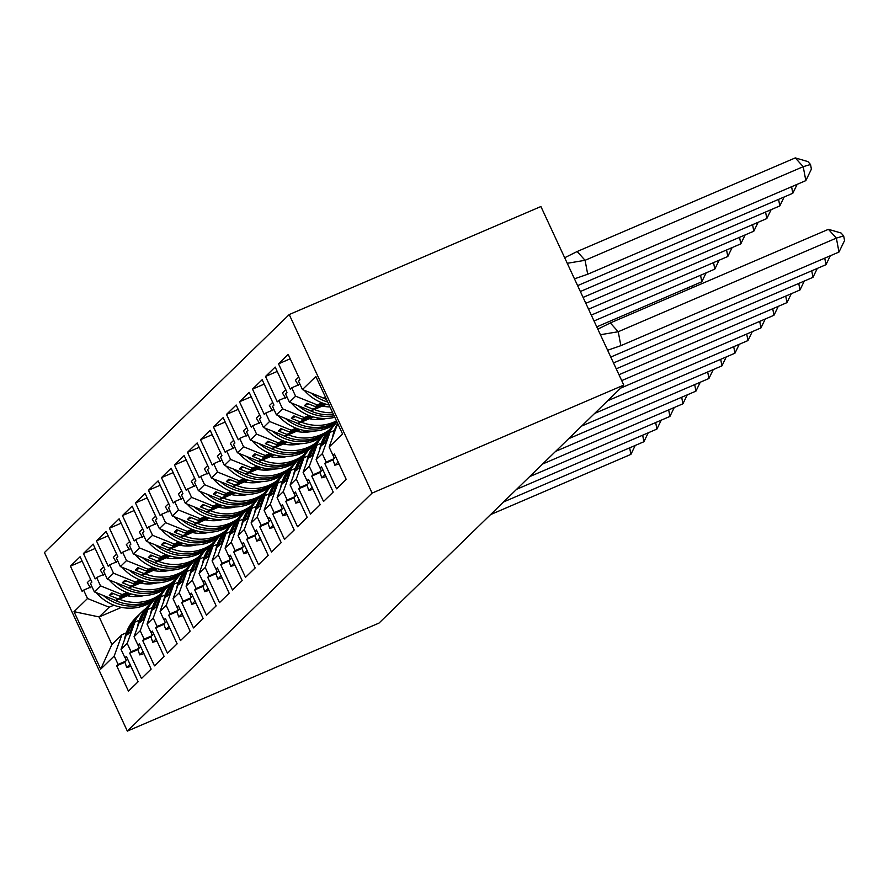 <?xml version="1.0" encoding="UTF-8"?>
<svg xmlns="http://www.w3.org/2000/svg" width="889" height="889" viewBox="0 0 889 889"><rect width="100%" height="100%" fill="white"/><g stroke="black" fill="none" stroke-linecap="round" stroke-linejoin="round"><path stroke-width="1.33" d="M289.225 314.55L44.45 552.536L127.338 731.102L372.102 493.106L289.225 314.55L540.901 206.526L623.789 385.081L372.102 493.106M126.916 592.53L122.16 594.574L120.326 596.363L128.16 592.996M149.23 583.951L152.086 582.728M150.23 582.528L146.952 583.94M134.928 622.078L127.205 643.38L121.037 649.37L128.761 628.079L130.594 626.289L127.56 634.657L130.061 632.223L133.094 623.856L134.928 622.078L139.273 620.211M139.929 579.884L135.172 581.928L133.339 583.717L141.162 580.35M162.231 571.316L165.087 570.082M163.232 569.882L159.953 571.294M147.93 609.432L140.218 630.734L134.05 636.724L141.762 615.432L143.596 613.643L140.562 622.011L143.062 619.577L146.096 611.21L147.93 609.432L152.286 607.565M152.93 567.238L148.174 569.282L146.341 571.071L154.175 567.704M175.233 558.67L178.1 557.436M176.244 557.236L172.955 558.648M160.942 596.786L153.219 618.088L147.052 624.078L154.764 602.786L156.608 600.997L153.575 609.365L156.075 606.931L159.109 598.564L160.942 596.786L165.287 594.919M165.932 554.603L161.176 556.636L159.342 558.425L167.176 555.058M188.246 546.024L191.102 544.79M189.246 544.59L185.968 546.002M173.944 584.14L166.221 605.442L160.053 611.443L167.777 590.14L169.61 588.351L166.576 596.719L169.077 594.285L172.11 585.918L173.944 584.14L178.289 582.273M178.945 541.957L174.188 543.99L172.355 545.779L180.189 542.412M201.247 533.378L204.103 532.144M202.248 531.944L198.969 533.356M186.946 571.494L179.234 592.796L173.066 598.797L180.778 577.494L182.612 575.705L179.578 584.073L182.078 581.639L185.112 573.272L186.946 571.494L191.302 569.627M191.946 529.311L187.19 531.344L185.357 533.133L193.191 529.766M214.26 520.732L217.116 519.498M215.26 519.298L211.971 520.71M199.958 558.848L192.235 580.15L186.068 586.151L193.791 564.848L195.624 563.059L192.591 571.427L195.091 569.004L198.125 560.626L199.958 558.848L204.303 556.981M204.959 516.665L200.192 518.698L198.358 520.487L206.192 517.12M227.262 508.086L230.118 506.852M228.262 506.652L224.984 508.064M212.96 546.202L205.237 567.504L199.069 573.505L206.793 552.202L208.626 550.413L205.592 558.781L208.093 556.358L211.126 547.991L212.96 546.202L217.305 544.335M217.961 504.019L213.204 506.052L211.371 507.841L219.205 504.474M240.263 495.44L243.119 494.206M241.263 494.006L237.985 495.417M225.962 533.556L218.25 554.858L212.082 560.859L219.794 539.556L221.628 537.767L218.594 546.135L221.094 543.712L224.128 535.345L225.962 533.556L230.318 531.689M230.962 491.373L226.206 493.417L224.372 495.195L232.207 491.828M253.276 482.794L256.132 481.571M254.276 481.371L250.987 482.771M238.974 520.91L231.251 542.212L225.084 548.213L232.807 526.91L234.64 525.121L231.607 533.489L234.107 531.066L237.141 522.699L238.974 520.91L243.319 519.043M243.975 478.727L239.208 480.771L237.374 482.549L245.208 479.182M266.278 470.148L269.134 468.925M267.278 468.725L264 470.125M251.976 508.264L244.253 529.566L238.085 535.567L245.809 514.264L247.642 512.475L244.608 520.854L247.109 518.42L250.142 510.053L251.976 508.264L256.321 506.397M256.977 466.08L252.22 468.125L250.387 469.903L258.221 466.547M279.279 457.502L282.135 456.279M280.279 456.079L277.001 457.479M264.978 495.618L257.265 516.92L251.098 522.921L258.81 501.618L260.644 499.84L257.61 508.208L260.121 505.774L263.144 497.407L264.978 495.618L269.334 493.751M269.978 453.434L265.222 455.479L263.388 457.257L271.223 453.901M292.292 444.856L295.148 443.633M293.292 443.433L290.014 444.833M277.99 482.971L270.267 504.274L264.1 510.275L271.823 488.972L273.656 487.194L270.623 495.562L273.123 493.128L276.157 484.761L277.99 482.971L282.335 481.105M282.991 440.788L278.224 442.833L276.39 444.611L284.224 441.255M305.294 432.21L308.15 430.987M306.294 430.787L303.016 432.187M290.992 470.325L283.28 491.628L277.101 497.629L284.824 476.326L286.658 474.548L283.624 482.916L286.125 480.482L289.158 472.115L290.992 470.325L295.337 468.459M295.993 428.142L291.236 430.187L289.403 431.965L297.237 428.609M318.295 419.564L321.151 418.341M319.295 418.141L316.017 419.541M303.994 457.679L296.281 478.982L290.114 484.983L297.826 463.68L299.66 461.902L296.626 470.27L299.137 467.836L302.16 459.469L303.994 457.679L308.35 455.813M308.994 415.496L304.238 417.541L302.404 419.319L310.239 415.963M329.819 406.562L329.03 406.895M317.006 445.033L309.283 466.336L303.116 472.337L310.839 451.034L312.672 449.256L309.639 457.624L312.139 455.19L315.173 446.823L317.006 445.033L321.351 443.167M322.007 402.85L317.251 404.895L315.406 406.673L323.24 403.317M330.008 432.387L322.296 453.69L316.117 459.691L323.84 438.388L325.674 436.61L322.64 444.978L325.141 442.544L328.174 434.176L330.008 432.387L334.364 430.52M296.281 478.982L300.171 487.372L298.76 488.75L310.528 514.109L320.196 504.708L308.427 479.349L307.016 480.727L303.116 472.337M283.28 491.628L287.169 500.018L285.758 501.396L297.526 526.755L307.194 517.354L295.426 491.995L294.003 493.373L290.114 484.983M270.267 504.274L274.168 512.664L272.745 514.042L284.513 539.401L294.192 530L282.413 504.641L281.002 506.019L277.101 497.629M257.265 516.92L261.155 525.31L259.744 526.688L271.512 552.047L281.18 542.646L269.411 517.287L268 518.665L264.1 510.275M244.253 529.566L248.153 537.956L246.742 539.334L258.51 564.693L268.178 555.292L256.41 529.933L254.987 531.311L251.098 522.921M231.251 542.212L235.152 550.602L233.729 551.98L245.497 577.339L255.176 567.938L243.397 542.579L241.986 543.957L238.085 535.567M218.25 554.858L222.139 563.248L220.728 564.626L232.496 589.985L242.164 580.584L230.395 555.225L228.984 556.603L225.084 548.213M205.237 567.504L209.137 575.894L207.715 577.272L219.494 602.631L229.162 593.23L217.394 567.871L215.971 569.249L212.082 560.859M192.235 580.15L196.136 588.54L194.713 589.918L206.481 615.277L216.16 605.876L204.381 580.517L202.97 581.895L199.069 573.505M179.234 592.796L183.123 601.186L181.712 602.564L193.48 627.923L203.148 618.522L191.379 593.163L189.957 594.541L186.068 586.151M166.221 605.442L170.121 613.832L168.699 615.21L180.478 640.569L190.146 631.168L178.378 605.809L176.955 607.187L173.066 598.797M153.219 618.088L157.12 626.478L155.697 627.856L167.465 653.215L177.133 643.814L165.365 618.455L163.954 619.833L160.053 611.443M140.218 630.734L144.107 639.124L142.696 640.502L154.464 665.861L164.132 656.449L152.363 631.101L150.941 632.479L147.052 624.078M127.205 643.38L131.105 651.77L129.683 653.148L141.462 678.507L151.13 669.095L139.362 643.747L137.939 645.125L134.05 636.724M121.46 607.376L99.157 616.944L111.914 644.447L121.926 634.724L114.203 656.026L118.104 664.416L116.681 665.794L128.449 691.153L138.117 681.741L126.349 656.393L124.938 657.771L121.037 649.37M114.203 656.026L100.701 669.15L74.009 611.654L87.511 598.519L109.158 607.22L99.157 616.944L74.009 611.654M129.95 593.585L117.826 598.786L115.992 600.575L94.345 591.874L90.456 583.484L91.867 582.106L80.099 556.747L70.431 566.149L82.199 591.507L83.622 590.129L87.511 598.519M94.345 591.874L100.524 585.873L122.16 594.574M142.951 580.95L130.839 586.151L128.994 587.929L107.358 579.228L103.457 570.838L104.88 569.46L93.112 544.101L83.433 553.503L95.201 578.861L96.623 577.483L100.524 585.873M107.358 579.228L113.525 573.227L135.172 581.928M155.953 568.304L143.84 573.505L142.007 575.283L120.359 566.582L116.47 558.192L117.881 556.814L106.113 531.455L96.445 540.856L108.214 566.215L109.625 564.837L113.525 573.227M120.359 566.582L126.527 560.592L148.174 569.282M168.966 555.658L156.842 560.859L155.008 562.637L133.361 553.936L129.472 545.546L130.883 544.168L119.115 518.809L109.447 528.222L121.215 553.569L122.638 552.191L126.527 560.592M133.361 553.936L139.54 547.946L161.176 556.636M181.967 543.012L169.855 548.213L168.021 549.991L146.374 541.29L142.473 532.9L143.896 531.522L132.128 506.163L122.449 515.576L134.228 540.923L135.639 539.545L139.54 547.946M146.374 541.29L152.541 535.3L174.188 543.99M194.969 530.366L182.856 535.567L181.023 537.345L159.375 528.644L155.486 520.254L156.897 518.876L145.129 493.517L135.461 502.93L147.23 528.277L148.641 526.899L152.541 535.3M159.375 528.644L165.543 522.654L187.19 531.344M207.982 517.72L195.858 522.921L194.024 524.699L172.377 515.998L168.488 507.608L169.899 506.23L158.131 480.871L148.463 490.284L160.231 515.631L161.654 514.253L165.543 522.654M172.377 515.998L178.556 510.008L200.192 518.698M220.983 505.074L208.871 510.275L207.037 512.053L185.39 503.363L181.489 494.962L182.912 493.584L171.144 468.236L161.465 477.637L173.244 502.985L174.655 501.607L178.556 510.008M185.39 503.363L191.557 497.362L213.204 506.052M233.985 492.428L221.872 497.629L220.039 499.407L198.391 490.717L194.502 482.316L195.913 480.938L184.145 455.59L174.477 464.991L186.245 490.35L187.657 488.972L191.557 497.362M198.391 490.717L204.559 484.716L226.206 493.417M246.998 479.782L234.874 484.983L233.04 486.761L211.404 478.071L207.504 469.67L208.926 468.292L197.147 442.944L187.479 452.345L199.247 477.704L200.67 476.326L204.559 484.716M211.404 478.071L217.572 472.07L239.208 480.771M259.999 467.136L247.887 472.337L246.053 474.115L224.406 465.425L220.505 457.024L221.928 455.646L210.16 430.298L200.481 439.699L212.26 465.058L213.671 463.68L217.572 472.07M224.406 465.425L230.573 459.424L252.22 468.125M273.001 454.49L260.888 459.691L259.055 461.469L237.407 452.779L233.518 444.378L234.929 443L223.161 417.652L213.493 427.053L225.261 452.412L226.673 451.034L230.573 459.424M237.407 452.779L243.575 446.778L265.222 455.479M286.014 441.844L273.89 447.045L272.056 448.823L250.42 440.133L246.52 431.743L247.942 430.365L236.163 405.006L226.495 414.407L238.263 439.766L239.686 438.388L243.575 446.778M250.42 440.133L256.588 434.132L278.224 442.833M299.015 429.198L286.903 434.399L285.069 436.188L263.422 427.487L259.521 419.097L260.944 417.719L249.176 392.36L239.497 401.761L251.276 427.12L252.687 425.742L256.588 434.132M263.422 427.487L269.589 421.486L291.236 430.187M312.028 416.552L299.904 421.753L298.071 423.542L276.423 414.841L272.534 406.451L273.945 405.073L262.177 379.714L252.509 389.115L264.277 414.474L265.7 413.096L269.589 421.486M276.423 414.841L282.591 408.84L304.238 417.541M325.03 403.906L312.906 409.107L311.072 410.896L289.436 402.195L285.536 393.805L286.958 392.427L275.179 367.068L265.511 376.469L277.279 401.828L278.702 400.45L282.591 408.84M289.436 402.195L295.604 396.194L317.251 404.895M325.374 396.994L324.085 398.25L302.438 389.549L298.537 381.159L299.96 379.781L288.192 354.422L278.524 363.823L290.292 389.182L291.703 387.804L295.604 396.194M302.438 389.549L315.862 376.492L342.554 433.999L329.13 447.045L336.842 425.742L338.142 424.486M322.296 453.69L326.185 462.08L324.774 463.458L336.542 488.817L346.21 479.415L334.442 454.057L333.019 455.435L329.13 447.045M309.283 466.336L313.184 474.726L311.761 476.104L323.529 501.463L333.208 492.062L321.44 466.703L320.018 468.081L316.117 459.691M127.338 731.102L379.014 623.078L623.789 385.081M154.908 582.873L153.075 583.662M115.992 600.575L131.328 593.996M130.594 626.289L132.505 625.467M120.326 596.363L111.825 592.941L109.325 595.374L117.826 598.786M167.91 570.238L166.087 571.016M128.994 587.929L144.329 581.35M143.596 613.643L145.518 612.821M133.339 583.717L124.827 580.295L122.326 582.728L130.839 586.151M180.912 557.592L179.089 558.37M142.007 575.283L157.342 568.704M156.608 600.997L158.52 600.175M146.341 571.071L137.839 567.649L135.339 570.082L143.84 573.505M193.924 544.946L192.091 545.724M155.008 562.637L170.344 556.058M169.61 588.351L171.521 587.529M159.342 558.425L150.841 555.003L148.341 557.436L156.842 560.859M206.926 532.3L205.103 533.078M168.021 549.991L183.345 543.412M182.612 575.705L184.534 574.883M172.355 545.779L163.843 542.357L161.342 544.79L169.855 548.213M219.927 519.654L218.105 520.432M181.023 537.345L196.358 530.766M195.624 563.059L197.536 562.237M185.357 533.133L176.855 529.711L174.355 532.144L182.856 535.567M232.94 507.008L231.118 507.786M194.024 524.699L209.36 518.12M208.626 550.413L210.549 549.591M198.358 520.487L189.857 517.065L187.357 519.498L195.858 522.921M245.942 494.362L244.119 495.14M207.037 512.053L222.372 505.474M221.628 537.767L223.55 536.945M211.371 507.841L202.859 504.419L200.358 506.852L208.871 510.275M258.943 481.716L257.121 482.494M220.039 499.407L235.374 492.828M234.64 525.121L236.552 524.299M224.372 495.195L215.871 491.773L213.371 494.206L221.872 497.629M271.956 469.07L270.134 469.848M233.04 486.761L248.375 480.182M247.642 512.475L249.565 511.653M237.374 482.549L228.873 479.138L226.373 481.56L234.874 484.983M284.958 456.424L283.135 457.202M246.053 474.115L261.388 467.536M260.644 499.84L262.566 499.007M250.387 469.903L241.886 466.492L239.374 468.914L247.887 472.337M297.959 443.778L296.137 444.556M259.055 461.469L274.39 454.89M273.656 487.194L275.568 486.361M263.388 457.257L254.887 453.846L252.387 456.268L260.888 459.691M310.972 431.132L309.15 431.91M272.056 448.823L287.391 442.244M286.658 474.548L288.581 473.726M276.39 444.611L267.889 441.2L265.389 443.622L273.89 447.045M323.974 418.486L322.151 419.264M285.069 436.188L300.404 429.598M299.66 461.902L301.582 461.08M289.403 431.965L280.902 428.554L278.401 430.987L286.903 434.399M298.071 423.542L313.406 416.952M312.672 449.256L314.584 448.434M302.404 419.319L293.903 415.908L291.403 418.341L299.904 421.753M311.072 410.896L326.407 404.306M325.674 436.61L327.597 435.788M315.406 406.673L306.905 403.262L304.405 405.695L312.906 409.107M324.085 398.25L325.641 397.572M137.217 595.174L133.939 596.586M113.914 605.176L109.158 607.22M121.926 634.724L126.271 632.857M100.701 669.15L111.914 644.447M290.225 358.8L278.524 363.823M333.775 458.824L326.185 462.08M299.871 384.292L291.703 387.804M333.031 459.913L324.774 463.458M334.742 454.701L333.019 455.435M277.212 371.446L265.511 376.469M264.211 384.092L252.509 389.115M251.209 396.738L239.497 401.761M238.196 409.385L226.495 414.407M225.195 422.031L213.493 427.053M212.193 434.677L200.481 439.699M199.18 447.323L187.479 452.345M186.179 459.969L174.477 464.991M173.177 472.615L161.465 477.637M160.164 485.261L148.463 490.284M147.163 497.907L135.461 502.93M134.161 510.553L122.449 515.576M121.148 523.188L109.447 528.222M108.147 535.834L96.445 540.856M95.145 548.48L83.433 553.503M82.132 561.126L70.431 566.149M320.773 471.47L313.184 474.726M286.869 396.939L278.702 400.45M320.029 472.559L311.761 476.104M321.729 467.347L320.018 468.081M125.682 661.16L118.104 664.416M91.789 586.629L83.622 590.129M124.949 662.249L116.681 665.794M126.649 657.027L124.938 657.771M138.695 648.514L131.105 651.77M104.791 573.983L96.623 577.483M137.951 649.603L129.683 653.148M139.651 644.381L137.939 645.125M151.697 635.868L144.107 639.124M117.793 561.337L109.625 564.837M150.952 636.957L142.696 640.502M152.664 631.735L150.941 632.479M164.698 623.222L157.12 626.478M130.805 548.691L122.638 552.191M163.965 624.311L155.697 627.856M165.665 619.1L163.954 619.833M177.711 610.576L170.121 613.832M143.807 536.045L135.639 539.545M176.967 611.665L168.699 615.21M178.667 606.454L176.955 607.187M190.713 597.93L183.123 601.186M156.808 523.399L148.641 526.899M189.968 599.019L181.712 602.564M191.68 593.808L189.957 594.541M203.714 585.284L196.136 588.54M169.821 510.753L161.654 514.253M202.981 586.373L194.713 589.918M204.681 581.162L202.97 581.895M216.727 572.638L209.137 575.894M182.823 498.107L174.655 501.607M215.983 573.727L207.715 577.272M217.694 568.516L215.971 569.249M229.729 559.992L222.139 563.248M195.824 485.461L187.657 488.972M228.984 561.081L220.728 564.626M230.696 555.869L228.984 556.603M242.73 547.346L235.152 550.602M208.837 472.815L200.67 476.326M241.997 548.435L233.729 551.98M243.697 543.223L241.986 543.957M255.743 534.7L248.153 537.956M221.839 460.169L213.671 463.68M254.999 535.789L246.742 539.334M256.71 530.577L254.987 531.311M268.745 522.054L261.155 525.31M234.84 447.523L226.673 451.034M268.011 523.143L259.744 526.688M269.711 517.931L268 518.665M281.757 509.408L274.168 512.664M247.853 434.877L239.686 438.388M281.013 510.497L272.745 514.042M282.713 505.285L281.002 506.019M294.759 496.762L287.169 500.018M260.855 422.231L252.687 425.742M294.015 497.851L285.758 501.396M295.726 492.639L294.003 493.373M307.761 484.116L300.171 487.372M273.856 409.585L265.7 413.096M307.027 485.205L298.76 488.75M308.727 479.993L307.016 480.727M308.539 403.917L304.405 405.695M295.537 416.563L291.403 418.341M282.535 429.209L278.401 430.987M269.523 441.855L265.389 443.622M256.521 454.501L252.387 456.268M243.519 467.147L239.374 468.914M230.507 479.793L226.373 481.56M217.505 492.439L213.371 494.206M204.503 505.085L200.358 506.852M191.491 517.731L187.357 519.498M178.489 530.366L174.355 532.144M165.487 543.012L161.342 544.79M152.475 555.658L148.341 557.436M139.473 568.304L135.339 570.082M126.46 580.95L122.326 582.728M113.459 593.596L109.325 595.374M620.855 345.665L618.233 331.73L836.36 238.108L838.983 252.043L620.855 345.665L607.62 350.266M597.83 329.163L610.31 322.94L828.437 229.318L841.038 232.996L843.672 235.929L844.55 240.575L838.983 252.043M610.31 322.94L618.233 331.73L600.408 334.731M843.672 235.929L836.36 238.108L828.437 229.318M337.664 423.475A43.539 41.616 45.8 0 0 332.497 437.732M333.319 455.312A43.539 41.616 45.8 0 0 334.231 458.38L332.942 459.635L334.82 465.214L338.231 461.891M334.82 465.214L339.042 463.969M567.26 263.3L585.073 260.299L577.15 251.52L564.682 257.743M574.472 278.835L587.696 274.245L585.073 260.299L803.212 166.676L795.277 157.898L577.15 251.52M805.834 180.623L803.212 166.676L810.524 164.498L811.39 169.143L805.834 180.623L587.696 274.245M795.277 157.898L807.879 161.576L810.524 164.498M329.063 404.951A43.539 41.616 -134.2 0 1 304.238 390.271M300.371 385.093A43.539 41.616 -134.2 0 1 299.749 384.104L299.293 384.548M311.306 393.116A43.539 41.616 45.8 0 0 327.697 402.006M321.418 397.172A43.539 41.616 45.8 0 0 326.507 399.428M298.815 376.969L295.392 380.292L298.46 385.359M824.748 258.154L825.981 264.689L610.776 357.056M825.981 264.689L830.304 255.776M326.452 436.277A43.539 41.616 -134.2 0 1 334.953 424.197L337.053 422.153A43.539 41.616 45.8 0 0 328.941 433.432M325.141 437.121A43.539 41.616 -134.2 0 1 333.286 425.82L331.153 427.887A43.539 41.616 45.8 0 0 319.495 450.379M320.318 467.958A43.539 41.616 45.8 0 0 321.229 471.026L319.94 472.281L321.807 477.86L325.23 474.537M333.286 425.82A43.539 41.616 -134.2 0 1 334.131 425.02M321.807 477.86L326.03 476.615M811.746 270.801L812.968 277.335L613.51 362.945M812.968 277.335L817.302 268.422M327.83 431.554A43.539 41.616 45.8 0 0 324.074 434.777A43.539 41.616 45.8 0 0 315.928 446.078M313.439 448.923A43.539 41.616 -134.2 0 1 321.94 436.843L324.074 434.777M312.139 449.767A43.539 41.616 -134.2 0 1 320.273 438.466L318.151 440.533A43.539 41.616 45.8 0 0 306.494 463.025M307.316 480.605A43.539 41.616 45.8 0 0 308.216 483.672L306.927 484.927L308.805 490.506L312.217 487.183M320.273 438.466A43.539 41.616 -134.2 0 1 321.118 437.666M308.805 490.506L313.028 489.261M798.744 283.447L799.967 289.981L616.244 368.835M799.967 289.981L804.301 281.068M314.817 444.2A43.539 41.616 45.8 0 0 311.061 447.423A43.539 41.616 45.8 0 0 302.927 458.724M300.438 461.569A43.539 41.616 -134.2 0 1 308.939 449.49L311.061 447.423M299.126 462.413A43.539 41.616 -134.2 0 1 307.272 451.112L305.149 453.179A43.539 41.616 45.8 0 0 293.481 475.671M294.303 493.251A43.539 41.616 45.8 0 0 295.215 496.318L293.926 497.573L295.804 503.152L299.215 499.829M307.272 451.112A43.539 41.616 -134.2 0 1 308.116 450.312M295.804 503.152L300.026 501.907M785.732 296.093L786.965 302.627L618.977 374.725M786.965 302.627L791.288 293.714M301.816 456.846A43.539 41.616 45.8 0 0 298.059 460.069A43.539 41.616 45.8 0 0 289.914 471.37M287.436 474.215A43.539 41.616 -134.2 0 1 295.937 462.136L298.059 460.069M286.125 475.059A43.539 41.616 -134.2 0 1 294.27 463.758L292.137 465.825A43.539 41.616 45.8 0 0 280.48 488.317M281.302 505.897A43.539 41.616 45.8 0 0 282.213 508.964L280.913 510.219L282.791 515.798L286.214 512.475M294.27 463.758A43.539 41.616 -134.2 0 1 295.115 462.958M282.791 515.798L287.014 514.553M772.73 308.739L773.952 315.273L621.711 380.614M773.952 315.273L778.286 306.361M288.814 469.492A43.539 41.616 45.8 0 0 285.058 472.715A43.539 41.616 45.8 0 0 276.912 484.016M274.423 486.861A43.539 41.616 -134.2 0 1 282.924 474.782L285.058 472.715M273.123 487.705A43.539 41.616 -134.2 0 1 281.257 476.404L279.135 478.471A43.539 41.616 45.8 0 0 267.478 500.963M268.3 518.543A43.539 41.616 45.8 0 0 269.2 521.61L267.911 522.865L269.789 528.444L273.201 525.121M281.257 476.404A43.539 41.616 -134.2 0 1 282.102 475.604M269.789 528.444L274.012 527.199M322.385 406.04A37.605 35.938 45.8 0 0 329.986 406.929M577.628 285.636L792.821 193.269L791.599 186.734M792.821 193.269L797.155 184.345M334.797 417.285A43.539 41.616 -134.2 0 1 291.236 402.917M287.358 397.739A43.539 41.616 -134.2 0 1 286.747 396.75L286.291 397.194M298.304 405.762A43.539 41.616 45.8 0 0 334.108 415.808M332.664 412.696A43.539 41.616 -134.2 0 1 314.317 409.507M308.405 409.818A43.539 41.616 45.8 0 0 333.508 414.518M285.802 389.615L282.391 392.938L285.458 398.005M285.302 418.408A43.539 41.616 45.8 0 0 330.23 425.742A43.539 41.616 45.8 0 0 336.998 422.042M335.464 423.697A43.539 41.616 -134.2 0 1 328.108 427.809A43.539 41.616 -134.2 0 1 278.224 415.563M336.475 420.908A43.539 41.616 -134.2 0 1 334.031 422.053A43.539 41.616 -134.2 0 1 301.304 422.142M295.404 422.464A43.539 41.616 45.8 0 0 331.897 424.12A43.539 41.616 45.8 0 0 336.798 421.608M309.383 418.686A37.605 35.938 45.8 0 0 326.341 418.463M580.361 291.525L779.82 205.915L778.586 199.38M779.82 205.915L784.142 196.991M274.357 410.385A43.539 41.616 -134.2 0 1 273.745 409.396L273.279 409.84M272.801 402.261L269.378 405.584L272.445 410.651M272.29 431.054A43.539 41.616 45.8 0 0 317.229 438.388A43.539 41.616 45.8 0 0 324.618 434.243M322.463 436.343A43.539 41.616 -134.2 0 1 315.106 440.455A43.539 41.616 -134.2 0 1 265.222 428.209M329.041 430.109A43.539 41.616 -134.2 0 1 321.018 434.699A43.539 41.616 -134.2 0 1 288.303 434.788M282.402 435.11A43.539 41.616 45.8 0 0 318.895 436.766A43.539 41.616 45.8 0 0 327.985 431.354M296.37 431.332A37.605 35.938 45.8 0 0 313.339 431.109M583.095 297.415L766.818 218.561L765.585 212.027M766.818 218.561L771.141 209.637M261.355 423.031A43.539 41.616 -134.2 0 1 260.733 422.042L260.277 422.486M259.799 414.907L256.376 418.23L259.444 423.297M259.288 443.7A43.539 41.616 45.8 0 0 304.227 451.034A43.539 41.616 45.8 0 0 311.617 446.889M309.45 448.989A43.539 41.616 -134.2 0 1 302.093 453.101A43.539 41.616 -134.2 0 1 252.209 440.855M316.028 442.755A43.539 41.616 -134.2 0 1 308.016 447.345A43.539 41.616 -134.2 0 1 275.301 447.434M269.389 447.756A43.539 41.616 45.8 0 0 305.894 449.412A43.539 41.616 45.8 0 0 314.984 444M283.369 443.978A37.605 35.938 45.8 0 0 300.326 443.755M585.829 303.305L753.805 231.207L752.583 224.673M753.805 231.207L758.139 222.283M248.342 435.677A43.539 41.616 -134.2 0 1 247.731 434.688L247.275 435.132M246.786 427.553L243.375 430.876L246.442 435.943M246.286 456.346A43.539 41.616 45.8 0 0 291.214 463.68A43.539 41.616 45.8 0 0 298.615 459.535M296.448 461.635A43.539 41.616 -134.2 0 1 289.092 465.747A43.539 41.616 -134.2 0 1 239.208 453.501M303.027 455.401A43.539 41.616 -134.2 0 1 295.015 459.991A43.539 41.616 -134.2 0 1 262.288 460.08M256.388 460.402A43.539 41.616 45.8 0 0 292.881 462.058A43.539 41.616 45.8 0 0 301.971 456.646M270.367 456.624A37.605 35.938 45.8 0 0 287.325 456.401M588.562 309.194L740.804 243.853L739.57 237.319M740.804 243.853L745.126 234.929M235.341 448.323A43.539 41.616 -134.2 0 1 234.729 447.323L234.263 447.778M233.785 440.199L230.362 443.522L233.429 448.589M759.717 321.385L760.951 327.919L620.644 388.137M760.951 327.919L765.273 318.995M275.801 482.127A43.539 41.616 45.8 0 0 272.045 485.361A43.539 41.616 45.8 0 0 263.911 496.662M261.422 499.507A43.539 41.616 -134.2 0 1 269.923 487.428L272.045 485.361M260.11 500.351A43.539 41.616 -134.2 0 1 268.256 489.05L266.133 491.117A43.539 41.616 45.8 0 0 254.465 513.609M255.287 531.178A43.539 41.616 45.8 0 0 256.199 534.256L254.91 535.511L256.777 541.09L260.199 537.767M268.256 489.05A43.539 41.616 -134.2 0 1 269.1 488.25M256.777 541.09L261.01 539.834M233.274 468.981A43.539 41.616 45.8 0 0 278.213 476.326A43.539 41.616 45.8 0 0 285.602 472.181M283.435 474.282A43.539 41.616 -134.2 0 1 276.09 478.393A43.539 41.616 -134.2 0 1 226.206 466.147M290.025 468.047A43.539 41.616 -134.2 0 1 282.002 472.637A43.539 41.616 -134.2 0 1 249.287 472.726M243.386 473.048A43.539 41.616 45.8 0 0 279.879 474.704A43.539 41.616 45.8 0 0 288.969 469.292M257.354 469.27A37.605 35.938 45.8 0 0 274.323 469.048M591.296 315.084L727.802 256.499L726.569 249.965M727.802 256.499L732.125 247.575M222.339 460.958A43.539 41.616 -134.2 0 1 221.717 459.969L221.261 460.424M220.783 452.834L217.361 456.168L220.428 461.224M746.716 334.031L747.949 340.565L607.643 400.783M747.949 340.565L752.272 331.641M262.8 494.773A43.539 41.616 45.8 0 0 259.043 498.007A43.539 41.616 45.8 0 0 250.898 509.308M248.42 512.153A43.539 41.616 -134.2 0 1 256.921 500.074L259.043 498.007M247.109 512.997A43.539 41.616 -134.2 0 1 255.243 501.685L253.121 503.752A43.539 41.616 45.8 0 0 241.464 526.255M242.286 543.824A43.539 41.616 45.8 0 0 243.197 546.902L241.897 548.157L243.775 553.736L247.198 550.413M255.243 501.685A43.539 41.616 -134.2 0 1 256.099 500.896M243.775 553.736L247.998 552.48M220.272 481.627A43.539 41.616 45.8 0 0 265.211 488.972A43.539 41.616 45.8 0 0 272.601 484.827M270.434 486.928A43.539 41.616 -134.2 0 1 263.077 491.039A43.539 41.616 -134.2 0 1 213.193 478.793M277.012 480.693A43.539 41.616 -134.2 0 1 269 485.283A43.539 41.616 -134.2 0 1 236.285 485.372M230.373 485.694A43.539 41.616 45.8 0 0 266.878 487.35A43.539 41.616 45.8 0 0 275.968 481.938M244.353 481.916A37.605 35.938 45.8 0 0 261.31 481.694M594.03 320.973L714.789 269.145L713.567 262.599M714.789 269.145L719.123 260.221M209.326 473.604A43.539 41.616 -134.2 0 1 208.715 472.615L208.259 473.059M207.77 465.48L204.359 468.814L207.426 473.87M733.714 346.677L734.936 353.211L594.641 413.429M734.936 353.211L739.27 344.287M249.798 507.419A43.539 41.616 45.8 0 0 246.031 510.653A43.539 41.616 45.8 0 0 237.896 521.954M235.407 524.799A43.539 41.616 -134.2 0 1 243.908 512.72L246.031 510.653M234.107 525.643A43.539 41.616 -134.2 0 1 242.241 514.331L240.119 516.398A43.539 41.616 45.8 0 0 228.462 538.901M229.273 556.47A43.539 41.616 45.8 0 0 230.184 559.548L228.895 560.803L230.773 566.382L234.185 563.059M242.241 514.331A43.539 41.616 -134.2 0 1 243.086 513.542M230.773 566.382L234.996 565.126M207.259 494.273A43.539 41.616 45.8 0 0 252.198 501.618A43.539 41.616 45.8 0 0 259.599 497.473M257.432 499.574A43.539 41.616 -134.2 0 1 250.076 503.685A43.539 41.616 -134.2 0 1 200.192 491.439M264.011 493.339A43.539 41.616 -134.2 0 1 255.999 497.929A43.539 41.616 -134.2 0 1 223.272 498.018M217.372 498.34A43.539 41.616 45.8 0 0 253.865 499.996A43.539 41.616 45.8 0 0 262.955 494.584M231.351 494.562A37.605 35.938 45.8 0 0 248.309 494.34M596.763 326.863L701.788 281.791L700.554 275.246M701.788 281.791L706.11 272.867M196.325 486.25A43.539 41.616 -134.2 0 1 195.702 485.261L195.247 485.705M194.769 478.126L191.346 481.449L194.413 486.516M720.701 359.323L721.935 365.857L581.628 426.075M721.935 365.857L726.257 356.934M236.785 520.065A43.539 41.616 45.8 0 0 233.029 523.288A43.539 41.616 45.8 0 0 224.895 534.6M222.406 537.445A43.539 41.616 -134.2 0 1 230.907 525.366L233.029 523.288M221.094 538.289A43.539 41.616 -134.2 0 1 229.24 526.977L227.106 529.044A43.539 41.616 45.8 0 0 215.449 551.547M216.271 569.116A43.539 41.616 45.8 0 0 217.183 572.194L215.894 573.449L217.761 579.028L221.183 575.705M229.24 526.977A43.539 41.616 -134.2 0 1 230.084 526.188M217.761 579.028L221.994 577.772M194.258 506.919A43.539 41.616 45.8 0 0 239.197 514.264A43.539 41.616 45.8 0 0 246.586 510.119M244.419 512.22A43.539 41.616 -134.2 0 1 237.074 516.331A43.539 41.616 -134.2 0 1 187.19 504.085M251.009 505.985A43.539 41.616 -134.2 0 1 242.986 510.575A43.539 41.616 -134.2 0 1 210.271 510.664M204.359 510.986A43.539 41.616 45.8 0 0 240.863 512.642A43.539 41.616 45.8 0 0 249.953 507.23M218.338 507.197A37.605 35.938 45.8 0 0 235.307 506.986M687.886 289.647L687.553 287.892M691.953 287.903L693.109 285.513M183.323 498.896A43.539 41.616 -134.2 0 1 182.701 497.907L182.245 498.351M181.756 490.772L178.345 494.095L181.412 499.162M707.7 371.969L708.933 378.503L568.627 438.722M708.933 378.503L713.256 369.58M223.784 532.711A43.539 41.616 45.8 0 0 220.028 535.934A43.539 41.616 45.8 0 0 211.882 547.246M209.393 550.08A43.539 41.616 -134.2 0 1 217.894 538.001L220.028 535.934M208.093 550.936A43.539 41.616 -134.2 0 1 216.227 539.623L214.105 541.69A43.539 41.616 45.8 0 0 202.448 564.193M203.27 581.762A43.539 41.616 45.8 0 0 204.181 584.84L202.881 586.095L204.759 591.674L208.182 588.351M216.227 539.623A43.539 41.616 -134.2 0 1 217.083 538.834M204.759 591.674L208.982 590.418M181.256 519.565A43.539 41.616 45.8 0 0 226.195 526.91A43.539 41.616 45.8 0 0 233.585 522.765M231.418 524.866A43.539 41.616 -134.2 0 1 224.061 528.977A43.539 41.616 -134.2 0 1 174.177 516.731M237.996 518.631A43.539 41.616 -134.2 0 1 229.984 523.221A43.539 41.616 -134.2 0 1 197.269 523.31M191.357 523.632A43.539 41.616 45.8 0 0 227.862 525.288A43.539 41.616 45.8 0 0 236.952 519.876M205.337 519.843A37.605 35.938 45.8 0 0 222.294 519.632M170.31 511.542A43.539 41.616 -134.2 0 1 169.699 510.553L169.243 510.997M168.754 503.418L165.343 506.741L168.399 511.808M694.698 384.615L695.92 391.149L555.625 451.368M695.92 391.149L700.254 382.226M210.782 545.357A43.539 41.616 45.8 0 0 207.015 548.58A43.539 41.616 45.8 0 0 198.88 559.892M196.391 562.726A43.539 41.616 -134.2 0 1 204.892 550.647L207.015 548.58M195.091 563.582A43.539 41.616 -134.2 0 1 203.225 552.269L201.103 554.336A43.539 41.616 45.8 0 0 189.446 576.839M190.257 594.408A43.539 41.616 45.8 0 0 191.168 597.486L189.879 598.741L191.757 604.32L195.169 600.997M203.225 552.269A43.539 41.616 -134.2 0 1 204.07 551.469M191.757 604.32L195.98 603.064M168.243 532.211A43.539 41.616 45.8 0 0 213.182 539.556A43.539 41.616 45.8 0 0 220.583 535.411M218.416 537.512A43.539 41.616 -134.2 0 1 211.06 541.623A43.539 41.616 -134.2 0 1 161.176 529.377M224.995 531.266A43.539 41.616 -134.2 0 1 216.983 535.867A43.539 41.616 -134.2 0 1 184.256 535.956M178.356 536.278A43.539 41.616 45.8 0 0 214.849 537.934A43.539 41.616 45.8 0 0 223.939 532.522M192.335 532.489A37.605 35.938 45.8 0 0 209.293 532.278M157.309 524.188A43.539 41.616 -134.2 0 1 156.686 523.199L156.231 523.643M155.753 516.064L152.33 519.387L155.397 524.454M681.685 397.261L682.919 403.795L542.612 464.014M682.919 403.795L687.241 394.872M197.769 558.003A43.539 41.616 45.8 0 0 194.013 561.226A43.539 41.616 45.8 0 0 185.879 572.538M183.39 575.372A43.539 41.616 -134.2 0 1 191.891 563.293L194.013 561.226M182.078 576.228A43.539 41.616 -134.2 0 1 190.224 564.915L188.09 566.982A43.539 41.616 45.8 0 0 176.433 589.485M177.255 607.054A43.539 41.616 45.8 0 0 178.167 610.132L176.878 611.388L178.745 616.966L182.167 613.643M190.224 564.915A43.539 41.616 -134.2 0 1 191.068 564.115M178.745 616.966L182.967 615.71M155.242 544.857A43.539 41.616 45.8 0 0 200.181 552.202A43.539 41.616 45.8 0 0 207.57 548.057M205.403 550.147A43.539 41.616 -134.2 0 1 198.058 554.269A43.539 41.616 -134.2 0 1 148.174 542.012M211.993 543.912A43.539 41.616 -134.2 0 1 203.97 548.513A43.539 41.616 -134.2 0 1 171.255 548.602M165.343 548.924A43.539 41.616 45.8 0 0 201.847 550.58A43.539 41.616 45.8 0 0 210.937 545.168M179.322 545.135A37.605 35.938 45.8 0 0 196.28 544.924M144.307 536.834A43.539 41.616 -134.2 0 1 143.685 535.845L143.229 536.289M142.74 528.711L139.329 532.033L142.396 537.1M668.684 409.907L669.917 416.441L529.611 476.66M669.917 416.441L674.24 407.518M184.768 570.649A43.539 41.616 45.8 0 0 181.012 573.872A43.539 41.616 45.8 0 0 172.866 585.184M170.377 588.018A43.539 41.616 -134.2 0 1 178.878 575.939L181.012 573.872M169.077 588.874A43.539 41.616 -134.2 0 1 177.211 577.561L175.089 579.628A43.539 41.616 45.8 0 0 163.432 602.131M164.254 619.7A43.539 41.616 45.8 0 0 165.165 622.778L163.865 624.034L165.743 629.612L169.166 626.289M177.211 577.561A43.539 41.616 -134.2 0 1 178.056 576.761M165.743 629.612L169.966 628.356M142.24 557.503A43.539 41.616 45.8 0 0 187.179 564.848A43.539 41.616 45.8 0 0 194.569 560.703M192.402 562.793A43.539 41.616 -134.2 0 1 185.045 566.915A43.539 41.616 -134.2 0 1 135.161 554.658M198.98 556.558A43.539 41.616 -134.2 0 1 190.968 561.159A43.539 41.616 -134.2 0 1 158.253 561.248M152.341 561.57A43.539 41.616 45.8 0 0 188.846 563.226A43.539 41.616 45.8 0 0 197.925 557.814M166.321 557.781A37.605 35.938 45.8 0 0 183.278 557.57M131.294 549.48A43.539 41.616 -134.2 0 1 130.683 548.491L130.216 548.935M129.738 541.357L126.316 544.679L129.383 549.746M655.682 422.553L656.904 429.087L516.609 489.306M656.904 429.087L661.238 420.164M171.766 583.295A43.539 41.616 45.8 0 0 167.999 586.518A43.539 41.616 45.8 0 0 159.864 597.83M157.375 600.664A43.539 41.616 -134.2 0 1 165.876 588.585L167.999 586.518M156.075 601.52A43.539 41.616 -134.2 0 1 164.209 590.207L162.087 592.274A43.539 41.616 45.8 0 0 150.43 614.777M151.241 632.346A43.539 41.616 45.8 0 0 152.152 635.424L150.863 636.68L152.741 642.258L156.153 638.935M164.209 590.207A43.539 41.616 -134.2 0 1 165.054 589.407M152.741 642.258L156.964 641.002M129.227 570.149A43.539 41.616 45.8 0 0 174.166 577.494A43.539 41.616 45.8 0 0 181.556 573.349M179.4 575.439A43.539 41.616 -134.2 0 1 172.044 579.561A43.539 41.616 -134.2 0 1 122.16 567.304M185.979 569.204A43.539 41.616 -134.2 0 1 177.967 573.805A43.539 41.616 -134.2 0 1 145.24 573.894M139.34 574.216A43.539 41.616 45.8 0 0 175.833 575.872A43.539 41.616 45.8 0 0 184.923 570.46M153.308 570.427A37.605 35.938 45.8 0 0 170.277 570.216M118.293 562.126A43.539 41.616 -134.2 0 1 117.67 561.137L117.215 561.581M116.737 554.003L113.314 557.325L116.381 562.393M642.669 435.199L643.903 441.733L503.596 501.952M643.903 441.733L648.225 432.81M158.753 595.941A43.539 41.616 45.8 0 0 154.997 599.164A43.539 41.616 45.8 0 0 146.863 610.476M144.374 613.31A43.539 41.616 -134.2 0 1 152.875 601.231L154.997 599.164M143.062 614.166A43.539 41.616 -134.2 0 1 151.208 602.853L149.074 604.92A43.539 41.616 45.8 0 0 137.417 627.423M138.24 644.992A43.539 41.616 45.8 0 0 139.151 648.07L137.862 649.326L139.729 654.904L143.151 651.581M151.208 602.853A43.539 41.616 -134.2 0 1 152.052 602.053M139.729 654.904L143.951 653.648M116.226 582.795A43.539 41.616 45.8 0 0 161.165 590.14A43.539 41.616 45.8 0 0 168.554 585.995M166.387 588.085A43.539 41.616 -134.2 0 1 159.042 592.207A43.539 41.616 -134.2 0 1 109.158 579.95M172.977 581.851A43.539 41.616 -134.2 0 1 164.954 586.451A43.539 41.616 -134.2 0 1 132.239 586.54M126.327 586.862A43.539 41.616 45.8 0 0 162.831 588.518A43.539 41.616 45.8 0 0 171.921 583.095M140.306 583.073A37.605 35.938 45.8 0 0 157.264 582.862M105.291 574.772A43.539 41.616 -134.2 0 1 104.669 573.783L104.213 574.227M103.724 566.649L100.313 569.971L103.38 575.039M629.668 447.845L630.901 454.379L490.595 514.598M630.901 454.379L635.224 445.456M145.752 608.587A43.539 41.616 45.8 0 0 141.996 611.81A43.539 41.616 45.8 0 0 133.85 623.122M131.361 625.956A43.539 41.616 -134.2 0 1 139.862 613.877L141.996 611.81M130.061 626.812A43.539 41.616 -134.2 0 1 138.195 615.499L136.073 617.566A43.539 41.616 45.8 0 0 124.416 640.058M125.238 657.638A43.539 41.616 45.8 0 0 126.149 660.716L124.849 661.972L126.727 667.55L130.15 664.227M138.195 615.499A43.539 41.616 -134.2 0 1 139.04 614.699M126.727 667.55L130.95 666.294M103.224 595.441A43.539 41.616 45.8 0 0 148.152 602.786A43.539 41.616 45.8 0 0 155.553 598.641M153.386 600.731A43.539 41.616 -134.2 0 1 146.029 604.853A43.539 41.616 -134.2 0 1 96.145 592.596M159.964 594.497A43.539 41.616 -134.2 0 1 151.952 599.097A43.539 41.616 -134.2 0 1 119.237 599.186M113.325 599.497A43.539 41.616 45.8 0 0 149.83 601.164A43.539 41.616 45.8 0 0 158.909 595.741M127.305 595.719A37.605 35.938 45.8 0 0 144.262 595.508M92.278 587.418A43.539 41.616 -134.2 0 1 91.667 586.429L91.2 586.873M90.722 579.295L87.3 582.617L90.367 587.685M334.231 458.38L335.753 456.902M321.229 471.026L322.751 469.548M308.216 483.672L309.75 482.194M295.215 496.318L296.737 494.84M282.213 508.964L283.735 507.486M269.2 521.61L270.734 520.132M256.199 534.256L257.721 532.778M243.197 546.902L244.719 545.424M230.184 559.548L231.718 558.059M217.183 572.194L218.705 570.705M204.181 584.84L205.703 583.351M191.168 597.486L192.702 595.997M178.167 610.132L179.689 608.643M165.165 622.778L166.688 621.289M152.152 635.424L153.686 633.935M139.151 648.07L140.673 646.581M126.149 660.716L127.672 659.227"/></g></svg>
